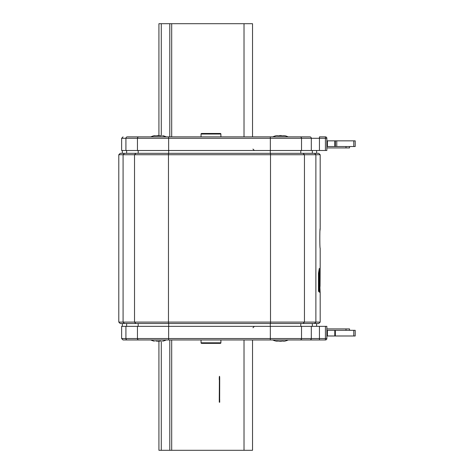<?xml version="1.0" encoding="UTF-8"?>
<svg xmlns="http://www.w3.org/2000/svg" width="474" height="474" viewBox="0 0 474 474"><rect width="100%" height="100%" fill="white"/><g stroke="black" fill="none" stroke-linecap="round" stroke-linejoin="round"><path stroke-width="0.71" d="M252.529 339.965L252.529 450.3L158.926 450.3L158.926 341.333M219.581 379.834L219.278 377.369C219.415 375.929 219.551 375.929 219.693 377.369L219.699 379.816L219.693 377.369L219.278 377.369L219.272 377.932L219.272 379.816L219.699 379.816L219.652 399.92M325.425 326.349L325.425 339.965A1.416 1.416 0 0 0 326.847 338.543L326.847 326.349L121.628 326.349L121.628 338.543L123.044 339.965L127.275 339.965A1.416 1.357 -90 0 1 125.924 338.543L121.628 338.543M326.847 335.989L355.21 335.989L355.21 330.319L335.355 330.319L335.355 335.989M326.847 330.319L327.41 330.319L327.41 335.989M327.41 330.319L335.355 330.319M326.847 328.903L349.534 328.903L349.534 330.319M319.435 326.349L319.435 339.965L309.943 339.965L325.425 339.965A1.416 1.416 0 0 0 326.847 338.543L125.924 338.543L125.924 326.349M309.824 339.965L127.275 339.965M307.555 339.965L288.204 339.965A18.439 18.439 0 0 1 285.218 341.043L284.447 341.209M154.477 341.197L153.748 341.043A18.439 18.439 0 0 1 150.768 339.965L130.237 339.965M293.288 339.965L298.134 339.965M201.047 342.797L220.902 342.797A0.569 0.569 0 0 1 220.333 343.366L201.616 343.366A0.569 0.569 0 0 1 201.047 342.797L201.047 339.965M220.902 342.797L220.902 339.965M125.924 150.489L125.924 138.29L311.3 138.29A1.416 1.357 90 0 0 309.943 136.873L127.275 136.873A1.416 1.357 90 0 0 125.924 138.29L121.628 138.29L121.628 150.489L326.847 150.489L326.847 138.29A1.416 1.416 0 0 0 325.425 136.873L325.425 138.29L326.847 138.29M353.788 140.843L355.21 140.843L355.21 146.519L353.788 146.519L353.788 140.843L336.771 140.843L336.771 146.519L334.786 146.519L334.786 140.843L336.771 140.843M326.847 146.519L327.41 146.519L327.41 140.843L334.786 140.843M327.41 140.843L326.847 140.843M327.41 146.519L334.786 146.519M336.771 146.519L353.788 146.519M349.534 146.519L349.534 147.935L326.847 147.935M335.355 140.843L335.355 146.519M311.3 150.489L311.3 138.29L319.435 138.29L319.435 136.873L325.425 136.873M293.797 136.873L280.466 136.873M145.168 136.873L127.405 136.873M298.134 136.873L293.288 136.873M145.654 136.873L140.849 136.873M150.768 136.873A18.439 18.439 0 0 1 153.748 135.795L155.78 135.765M288.204 136.873A18.439 18.439 0 0 0 285.218 135.795L283.31 135.694M283.191 135.765L277.746 135.765M285.218 135.795L283.268 135.742M275.72 135.795L276.443 135.641L275.72 135.795A18.439 18.439 0 0 0 272.734 136.873M276.443 135.641L277.669 135.641M279.31 135.617L280.294 135.493M280.91 135.505L281.408 135.57M162.529 135.641L163.252 135.795A18.439 18.439 0 0 1 166.238 136.873M160.615 135.783L161.344 135.694M161.302 135.742L155.703 135.742M153.748 135.795L154.477 135.641M157.344 135.617L158.328 135.493M161.279 135.505L161.279 23.7L158.926 23.7L158.926 135.505L159.442 135.57M161.279 23.7L252.529 23.7L252.529 136.873M320.181 268.011L320.181 248.24C319.689 249.028 319.689 227.81 320.181 228.598L320.027 230.423M124.449 153.327L318.759 153.327L320.181 154.743L118.79 154.743L118.79 322.095L123.086 322.095L123.086 154.743L124.449 153.327L120.212 153.327L118.79 154.743M320.181 268.083L320.057 286.26L319.192 291.599L319.221 292.168L320.181 292.168L320.181 322.095L123.086 322.095L124.449 323.511L120.212 323.511L118.79 322.095M320.175 268.45L319.897 292.168M319.903 287.167L320.146 292.168M318.475 291.22L318.475 273.22L319.334 268.302L319.334 286.13L318.492 291.451M320.181 322.095L318.759 323.511L124.449 323.511M319.049 269.576L319.049 286.13L318.475 290.325M220.902 136.873L220.902 134.035L201.047 134.035L201.047 136.873M220.902 134.035A0.569 0.569 0 0 0 220.333 133.472L201.616 133.472A0.569 0.569 0 0 0 201.047 134.035M163.252 341.043L162.529 341.197L163.252 341.043A18.439 18.439 0 0 0 166.238 339.965M161.29 341.333L161.279 450.3M157.451 341.244L160.633 341.049M159.732 341.197L158.677 341.345M158.061 341.333L157.564 341.268M155.703 341.096L157.273 341.197M279.417 341.244L283.191 341.073M281.627 341.215L280.644 341.345M280.027 341.333L279.53 341.268M277.746 341.073L275.72 341.043A18.439 18.439 0 0 1 272.734 339.965M276.443 341.197L277.628 341.144M277.669 341.096L279.239 341.197M284.495 341.197L283.268 341.197M281.746 341.179L282.113 341.102M219.32 399.92L219.699 400.05L219.699 399.446L219.272 399.446L219.385 379.834M244.021 339.965L244.021 450.3M171.689 339.965L171.689 450.3M219.272 399.446L219.699 400.583C219.675 403.475 219.8 401.531 219.486 402.302L219.272 399.452M345.99 330.319L345.99 328.903M353.788 330.319L353.788 335.989M334.786 330.319L334.786 335.989M300.166 339.965A1.416 1.357 -90 0 0 301.523 338.543L301.523 326.349M270.334 339.965L270.334 326.349M168.637 339.965L168.637 326.349M138.805 339.965A1.416 1.357 -90 0 1 137.448 338.543L137.448 326.349M311.3 326.349L311.3 338.543A1.416 1.357 -90 0 1 309.943 339.965M169.787 339.965L169.787 450.3M345.99 146.519L345.99 147.935M138.805 136.873A1.416 1.357 90 0 0 137.448 138.29L137.448 150.489M168.637 136.873L168.637 150.489M270.334 136.873L270.334 150.489M300.166 136.873A1.416 1.357 90 0 1 301.523 138.29L301.523 150.489M319.435 150.489L319.435 138.29L325.425 138.29L325.425 150.489M244.021 136.873L244.021 23.7M314.523 323.511L315.88 322.095L315.88 154.743L314.523 153.327M135.878 153.327L134.521 154.743L134.521 322.095L135.878 323.511M168.466 153.327L168.466 323.511M270.506 153.327L270.506 323.511M303.087 153.327L304.444 154.743L304.444 322.095L303.087 323.511M300.789 150.489L300.789 153.327M312.342 150.489L312.342 153.327M270.293 150.489L270.293 153.327M168.679 150.489L168.679 153.327M138.177 150.489L138.177 153.327M126.629 150.489L126.629 153.327M312.342 323.511L312.342 326.349M300.789 323.511L300.789 326.349M126.629 323.511L126.629 326.349M138.177 323.511L138.177 326.349M168.679 323.511L168.679 326.349M270.293 323.511L270.293 326.349M171.689 136.873L171.689 23.7M169.787 136.873L169.787 23.7M219.699 400.583L219.699 402.088L219.272 402.088L219.272 401.235M219.272 400.666L219.272 400.074M252.956 327.765L254.372 326.349M121.628 138.29L123.044 136.873M252.956 149.073L254.372 150.489M320.181 154.743L320.181 228.598M122.339 150.489L122.339 153.327M316.632 150.489L316.632 153.327M316.632 323.511L316.632 326.349M122.339 323.511L122.339 326.349"/></g></svg>
